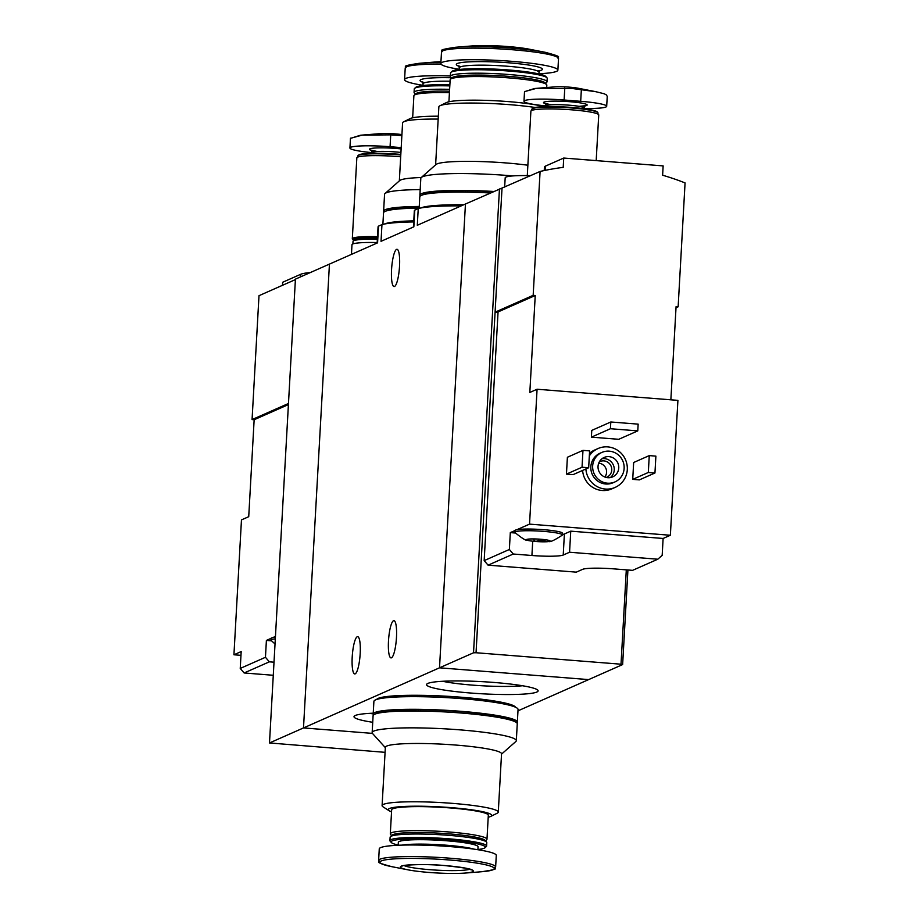 <?xml version="1.0" encoding="UTF-8"?>
<svg xmlns="http://www.w3.org/2000/svg" width="919" height="919" viewBox="0 0 919 919"><rect width="100%" height="100%" fill="white"/><g stroke="black" fill="none" stroke-linecap="round" stroke-linejoin="round"><path stroke-width="1.38" d="M413.711 221.938A76.863 8.34 -176.8 0 0 381.959 224.604L381.029 241.318L413.849 226.809L414.791 210.095A76.863 8.34 -176.8 0 0 414.32 210.945L413.424 226.993M381.959 224.604L378.513 226.131L377.583 242.834L295.424 279.146L269.497 742.954L439.512 667.814L465.451 204.007L540.096 171.451A254.804 247.762 66.2 0 1 563.209 167.361L563.726 158.045L663.139 165.902L662.622 175.23A254.804 247.762 66.2 0 1 685.069 182.915L678.142 306.797L676.074 306.636L670.859 399.822M378.513 226.131A76.863 8.34 -176.8 0 0 378.054 226.97L377.158 243.03M461.177 205.89A76.863 8.34 -176.8 0 0 418.237 208.579L417.295 225.281L465.451 204.007L439.512 667.814L473.526 652.789L476.042 652.743L495.088 312.173L498.041 312.403M373.229 713.19A55.875 6.065 -176.8 0 0 355.297 715.487A55.875 6.065 -176.8 0 0 354.378 716.039A55.875 6.065 -176.8 0 0 372.723 722.288M427.84 683.426A55.875 6.065 -176.8 0 0 426.921 683.977A55.875 6.065 -176.8 0 0 482.004 693.788A55.875 6.065 -176.8 0 0 537.833 690.18A55.875 6.065 -176.8 0 0 485.462 681.852A55.875 6.065 -176.8 0 0 427.84 683.426M517.983 710.835L588.631 679.601L439.512 667.814L588.631 679.601L622.634 664.575L627.93 569.987M372.436 733.385L303.5 727.928L329.439 264.121L303.5 727.928L372.436 733.385M418.237 208.579L414.791 210.095M388.484 641.037A18.69 3.86 94.5 0 1 393.941 620.647A18.69 3.86 94.5 0 1 396.468 637.51A18.69 3.86 94.5 0 1 391 657.901A18.69 3.86 94.5 0 1 388.484 641.037M352.207 657.074A18.69 3.86 94.5 0 1 357.675 636.683A18.69 3.86 94.5 0 1 360.191 653.547A18.69 3.86 94.5 0 1 354.734 673.937A18.69 3.86 94.5 0 1 352.207 657.074M391.551 269.692A18.69 3.86 94.5 0 1 397.019 249.302A18.69 3.86 94.5 0 1 399.535 266.165A18.69 3.86 94.5 0 1 394.079 286.556A18.69 3.86 94.5 0 1 391.551 269.692M377.181 242.559A33.969 3.687 -176.8 0 0 352.77 243.983A33.969 3.687 -176.8 0 0 351.988 244.707L351.449 254.391M442.625 681.278A48.604 5.273 -176.8 0 0 522.52 685.746M370.093 713.339A48.604 5.273 -176.8 0 0 373.194 713.96M488.219 817.221A51.809 5.617 -176.8 0 0 490.723 816.417L497.168 813.246A58.184 6.318 -176.8 0 0 498.282 812.109A58.184 6.318 -176.8 0 0 452.619 803.378A58.184 6.318 -176.8 0 0 382.097 805.618A58.184 6.318 -176.8 0 0 383.085 806.871L389.128 810.742A51.809 5.617 -176.8 0 0 391.54 811.81M382.097 805.618L385.36 747.308A58.184 6.318 3.2 0 1 455.87 745.068A58.184 6.318 3.2 0 1 501.544 753.798L498.282 812.109M490.723 816.417A51.809 5.617 -176.8 0 0 451.045 807.629A51.809 5.617 -176.8 0 0 389.128 810.742M485.473 840.851L486.656 839.805A48.408 5.25 -176.8 0 0 486.978 839.242L488.322 815.222A48.408 5.25 -176.8 0 0 450.321 807.95A48.408 5.25 -176.8 0 0 391.655 809.811L390.311 833.843A48.408 5.25 -176.8 0 0 390.564 834.429L391.632 835.601M486.978 839.242A48.408 5.25 -176.8 0 0 448.977 831.971A48.408 5.25 -176.8 0 0 390.311 833.843M477.903 849.512A47.214 5.123 -176.8 0 0 485.025 847.732L486.277 846.617A48.408 5.25 -176.8 0 0 486.599 846.066L486.794 842.62A48.408 5.25 -176.8 0 0 486.542 842.034L484.945 840.265A46.72 5.066 -176.8 0 0 448.529 833.82A46.72 5.066 -176.8 0 0 392.218 835.084L390.437 836.658A48.408 5.25 -176.8 0 0 390.115 837.209L389.92 840.655A48.408 5.25 -176.8 0 0 390.184 841.241L391.31 842.493A47.214 5.123 -176.8 0 0 398.191 845.055M486.542 842.034A48.408 5.25 -176.8 0 0 448.794 835.348A48.408 5.25 -176.8 0 0 390.437 836.658M486.599 846.066A48.408 5.25 -176.8 0 0 448.598 838.794A48.408 5.25 -176.8 0 0 389.92 840.655M485.025 847.732A47.214 5.123 -176.8 0 0 448.277 840.092A47.214 5.123 -176.8 0 0 391.31 842.493M477.891 849.719L478.052 846.778A39.919 4.331 -176.8 0 0 446.726 840.782A39.919 4.331 -176.8 0 0 398.341 842.321L398.18 845.262M495.64 866.996L496.283 855.405A58.609 6.364 -176.8 0 0 450.287 846.606A58.609 6.364 -176.8 0 0 379.26 848.869L378.617 860.448C382.247 862.47 370.368 860.942 391.965 866.709A57.196 6.203 -176.8 0 1 388.714 859.391A57.196 6.203 -176.8 0 1 449.242 859.977A57.196 6.203 -176.8 0 1 481.671 871.729C503.773 868.398 491.791 868.593 495.64 866.996A58.609 6.364 -176.8 0 0 449.644 858.185A58.609 6.364 -176.8 0 0 378.617 860.448M444.624 865.549A36.519 3.963 -176.8 0 0 405.98 865.181A36.519 3.963 -176.8 0 0 408.059 869.845A36.519 3.963 -176.8 0 0 465.336 873.05A36.519 3.963 -176.8 0 0 444.624 865.549M501.521 754.143L515.835 741.507A72.199 7.834 -176.8 0 0 516.317 740.68A72.199 7.834 -176.8 0 0 459.649 729.835A72.199 7.834 -176.8 0 0 372.149 732.615A72.199 7.834 -176.8 0 0 372.528 733.488L385.348 747.652M516.317 740.68L517.259 723.816A72.199 7.834 -176.8 0 0 460.591 712.972A72.199 7.834 -176.8 0 0 373.091 715.752L372.149 732.615M515.525 707.239A69.649 7.559 -176.8 0 0 460.936 697.199A69.649 7.559 -176.8 0 0 376.664 699.474M516.88 722.954A72.199 7.834 -176.8 0 0 517.351 722.127L518.052 709.479A72.199 7.834 -176.8 0 0 461.384 698.635A72.199 7.834 -176.8 0 0 373.895 701.427L373.183 714.074A72.199 7.834 -176.8 0 0 373.562 714.936M517.351 722.127A72.199 7.834 -176.8 0 0 460.683 711.283A72.199 7.834 -176.8 0 0 373.183 714.074M514.72 721.564A69.649 7.559 -176.8 0 0 460.132 711.524A69.649 7.559 -176.8 0 0 375.86 713.799M526.828 539.993L526.932 540.131A11.89 1.287 -176.8 0 0 527.506 540.326A11.89 1.287 -176.8 0 0 535.708 541.486A11.89 1.287 -176.8 0 0 547.023 541.728A11.89 1.287 -176.8 0 0 548.919 541.521A11.89 1.287 -176.8 0 0 549.918 540.774A11.89 1.287 -176.8 0 0 549.562 540.602A11.89 1.287 -176.8 0 0 540.786 539.246A11.89 1.287 -176.8 0 0 529.47 539.016A11.89 1.287 -176.8 0 0 526.644 539.453A11.89 1.287 -176.8 0 0 526.598 539.476A11.89 1.287 -176.8 0 0 526.932 540.131L529.447 539.016M533.962 538.925L533.893 540.246L535.708 541.486L538.408 540.602L544.163 540.717L547.023 541.728L547.276 540.521L547.023 541.728M488.069 565.162L576.293 572.146L582.646 569.332A26.329 2.86 -176.8 0 1 613.949 568.884L632.582 570.354L657.797 559.212L662.174 555.329L663.116 538.465L670.365 535.26L677.912 400.374L537.075 389.242L529.826 392.447L535.237 295.504L498.064 311.932L484.164 560.624L488.069 565.162L513.273 554.019L509.367 549.482L510.309 532.618L515.398 533.02M484.164 560.624L509.367 549.482M657.797 559.212L569.562 552.239L563.221 555.042L564.392 533.973A26.329 2.86 3.2 0 1 562.394 534.49M513.273 554.019L531.917 555.501A26.329 2.86 -176.8 0 0 563.221 555.042M537.075 389.242L529.539 524.129L516.892 529.712A23.779 2.585 3.2 0 1 543.554 529.677A23.779 2.585 3.2 0 1 562.462 533.261L562.371 534.95A23.779 2.585 -176.8 0 0 541.245 531.205A23.779 2.585 -176.8 0 0 515.421 531.791A23.779 2.585 -176.8 0 0 514.881 532.296A23.779 2.585 -176.8 0 0 514.996 532.583C521.946 538.27 526.116 540.854 527.506 540.326M514.881 532.296L514.973 530.608A23.779 2.585 3.2 0 1 514.973 530.562L510.309 532.618M589.47 453.389A21.229 20.643 -113.8 0 1 594.731 450L598.005 448.552A21.229 20.643 -113.8 0 1 625.471 459.626A21.229 20.643 -113.8 0 1 615.167 487.392A21.229 20.643 -113.8 0 1 585.885 468.977M615.167 487.392L611.905 488.839A21.229 20.643 -113.8 0 1 582.623 470.425M632.72 479.362L633.662 462.498L649.262 455.606L655.89 456.134L654.948 472.998L639.348 479.89L632.72 479.362L648.32 472.469L649.262 455.606M566.449 474.124L567.391 457.26L582.979 450.367L589.607 450.896L588.665 467.748L573.077 474.641L566.449 474.124L582.037 467.231L582.979 450.367M591.399 437.145L591.767 430.402L610.813 421.982L638.154 424.141L637.775 430.885L618.728 439.305L591.399 437.145L610.434 428.725L610.813 421.982M529.539 524.129L670.365 535.26M676.016 307.739L678.142 306.797M535.237 295.504L533.169 295.332L540.096 171.451M502.015 188.28L495.088 312.173L533.169 295.332M626.298 569.86L621.014 664.207L622.634 664.575M499.454 188.969L473.526 652.789M621.014 664.207L476.042 652.743M592.663 465.933A16.14 15.692 -113.8 0 1 622.749 460.833A16.14 15.692 -113.8 0 1 614.926 481.935A16.14 15.692 -113.8 0 1 592.663 465.933M598.039 466.358A10.614 10.327 -113.8 0 1 617.844 463.004A10.614 10.327 -113.8 0 1 612.686 476.881A10.614 10.327 -113.8 0 1 598.039 466.358M614.926 481.935L613.111 482.739A16.14 15.692 -113.8 0 1 590.848 466.726A16.14 15.692 -113.8 0 1 600.061 453.216L601.876 452.412M589.332 455.87A21.229 20.643 -113.8 0 1 598.005 448.552M601.968 458.742A10.614 10.327 -113.8 0 1 610.296 477.604M599.314 461.878A8.547 8.317 -113.8 0 1 611.02 466.013A8.547 8.317 -113.8 0 1 606.207 477.455M598.717 463.176A8.547 8.317 -113.8 0 1 604.84 477.018M654.948 472.998L648.32 472.469M588.665 467.748L582.037 467.231M530.55 175.667A33.969 3.687 -176.8 0 0 505.967 177.091A33.969 3.687 -176.8 0 0 505.186 177.815L504.657 187.108M637.775 430.885L610.434 428.725M544.232 170.555L544.416 167.143A50.959 5.525 3.2 0 1 545.599 166.052L563.726 158.045M564.392 533.973L570.745 531.159L663.116 538.465M569.562 552.239L570.745 531.159M516.892 529.712A23.779 2.585 -176.8 0 0 515.513 530.102A23.779 2.585 -176.8 0 0 514.973 530.562M548.919 541.521C550.24 542.21 554.674 540.108 562.21 535.226A23.779 2.585 -176.8 0 0 562.371 534.95M274.011 662.197L269.359 661.829L244.144 672.972L273.288 675.281M269.359 661.829L265.453 657.292L240.238 668.435L244.144 672.972M275.459 636.419L272.966 637.522A23.779 2.585 3.2 0 1 275.413 637.177M288.417 404.59L254.149 419.742L248.727 516.685L241.467 519.89L233.931 654.776L241.18 651.571L240.238 668.435M265.453 657.292L266.395 640.428L271.484 640.83M275.321 638.866A23.779 2.585 -176.8 0 0 270.956 640.106L271.048 638.418A23.779 2.585 3.2 0 1 271.059 638.36L266.395 640.428M295.401 279.594L258.997 295.688L252.07 419.581L254.149 419.742M240.973 655.339L233.931 654.776M288.474 403.487L252.07 419.581M385.084 752.339L269.497 742.954M282.466 285.315L282.627 282.282L300.766 274.264A50.959 5.525 3.2 0 1 310.289 272.575M272.966 637.522A23.779 2.585 -176.8 0 0 271.059 638.36M270.956 640.106A23.779 2.585 -176.8 0 0 271.082 640.394L275.034 643.978M546.495 105.961A33.13 3.596 3.2 0 1 523.979 101.285A33.13 3.596 3.2 0 1 564.117 100.01L580.693 101.32A33.13 3.596 3.2 0 1 606.689 106.294L607.241 96.438L606.46 94.956L604.22 93.772L595.799 91.693L573.077 88.615L536.225 88.396A40.218 4.365 -176.8 0 0 534.559 88.511L525.254 91.429L536.225 88.396M595.799 91.682L578.223 88.258A15.29 1.654 -176.8 0 0 569.447 87.167A15.29 1.654 -176.8 0 0 554.249 86.914L534.559 88.511M606.689 106.294A33.13 3.596 3.2 0 1 583.795 108.431M597.936 114.094L597.993 112.98A33.13 3.596 -176.8 0 0 597.821 112.578L597.258 111.946A32.521 3.527 -176.8 0 0 571.905 107.466A32.521 3.527 -176.8 0 0 532.698 108.339L532.067 108.901A33.13 3.596 -176.8 0 0 531.848 109.281L531.791 110.395M597.821 112.578A33.13 3.596 -176.8 0 0 571.997 108.005A33.13 3.596 -176.8 0 0 532.067 108.901M596.19 160.607L598.74 114.955A33.969 3.687 -176.8 0 0 572.066 109.855A33.969 3.687 -176.8 0 0 530.895 111.165L527.288 175.598M401.879 135.575L390.736 134.852L362.166 135.104A40.218 4.365 -176.8 0 0 360.501 135.231L351.196 138.137L362.166 135.104M401.936 134.599A15.29 1.654 -176.8 0 0 395.388 133.887A15.29 1.654 -176.8 0 0 380.202 133.634L360.501 135.231M372.436 152.669A33.13 3.596 3.2 0 1 349.921 147.993A33.13 3.596 3.2 0 1 390.07 146.718L401.201 147.603M400.822 154.426A32.521 3.527 -176.8 0 0 397.847 154.174A32.521 3.527 -176.8 0 0 358.64 155.058L358.019 155.61A33.13 3.596 -176.8 0 0 357.79 155.989L357.732 157.103M400.787 154.955A33.13 3.596 -176.8 0 0 397.938 154.714A33.13 3.596 -176.8 0 0 358.019 155.61M400.695 156.793A33.969 3.687 -176.8 0 0 398.019 156.563A33.969 3.687 -176.8 0 0 356.836 157.873L352.31 238.802A33.969 3.687 -176.8 0 0 353.114 239.675A33.13 3.596 -176.8 0 0 353.287 240.1L353.723 240.571M377.514 236.654A33.969 3.687 -176.8 0 0 352.31 238.802M377.502 236.746A33.13 3.596 -176.8 0 0 353.16 238.86L353.114 239.698A33.13 3.596 -176.8 0 1 377.456 237.596M377.41 238.526A32.28 3.504 -176.8 0 0 354.125 240.215L353.241 241.008A33.13 3.596 -176.8 0 0 353.022 241.387L352.873 243.937M377.364 239.273A33.13 3.596 -176.8 0 0 353.241 241.008M435.617 164.857L438.857 106.891A58.184 6.318 3.2 0 1 439.971 105.754A58.184 6.318 3.2 0 1 509.367 104.64A58.184 6.318 3.2 0 1 535.157 107.477M527.874 165.225A58.184 6.318 -176.8 0 0 506.105 162.95A58.184 6.318 -176.8 0 0 435.985 164.524L421.304 177.493A72.199 7.834 3.2 0 1 508.322 175.54A72.199 7.834 3.2 0 1 512.917 175.92M439.971 105.754L446.416 102.583A51.809 5.617 3.2 0 1 508.207 101.595A51.809 5.617 3.2 0 1 543.968 106.673M448.92 101.779L450.149 79.758A48.408 5.25 3.2 0 1 450.471 79.195A48.408 5.25 3.2 0 1 508.827 77.885A48.408 5.25 3.2 0 1 546.575 84.571A48.408 5.25 3.2 0 1 546.828 85.157L546.702 87.535M450.471 79.195L452.251 77.621A46.72 5.066 3.2 0 1 508.563 76.357A46.72 5.066 3.2 0 1 544.978 82.813L546.575 84.571M451.666 78.149L450.597 76.966A48.408 5.25 3.2 0 1 450.344 76.38A48.408 5.25 3.2 0 1 509.023 74.519A48.408 5.25 3.2 0 1 547.012 81.791A48.408 5.25 3.2 0 1 546.702 82.342L545.507 83.399M450.344 76.38L450.54 72.934A48.408 5.25 3.2 0 1 450.861 72.383A48.408 5.25 3.2 0 1 509.206 71.073A48.408 5.25 3.2 0 1 546.954 77.759A48.408 5.25 3.2 0 1 547.207 78.345L547.012 81.791M450.861 72.383L452.114 71.268A47.214 5.123 3.2 0 1 509.023 69.993A47.214 5.123 3.2 0 1 545.829 76.507L546.954 77.759M459.247 69.281A58.609 6.364 3.2 0 1 440.844 63.595A58.609 6.364 3.2 0 1 511.872 61.332A58.609 6.364 3.2 0 1 557.879 70.131A58.609 6.364 3.2 0 1 538.959 73.738M455.468 47.271L471.803 45.95A36.519 3.963 3.2 0 1 508.104 46.559A36.519 3.963 3.2 0 1 529.08 49.155L545.174 52.291A57.196 6.203 3.2 0 0 512.32 48.225A57.196 6.203 3.2 0 0 455.468 47.271C433.366 50.602 445.336 50.407 441.499 52.004A58.609 6.364 3.2 0 1 512.526 49.752A58.609 6.364 3.2 0 1 558.522 58.552C554.881 56.53 566.77 58.058 545.174 52.291M420.259 196.046A72.199 7.834 3.2 0 1 419.88 195.184L420.822 178.32A72.199 7.834 3.2 0 1 421.304 177.493M419.88 195.184A72.199 7.834 3.2 0 1 493.79 191.474M422.556 194.92A69.649 7.559 3.2 0 1 493.239 191.715M426.898 207.108A69.649 7.559 3.2 0 1 463.027 205.075M420.661 208.016A72.199 7.834 3.2 0 1 463.693 204.776M419.144 208.349L419.788 196.873A72.199 7.834 3.2 0 1 490.39 192.979M399.34 180.882L402.579 122.916A58.184 6.318 3.2 0 1 403.694 121.779A58.184 6.318 3.2 0 1 438.168 119.091M421.27 177.528A58.184 6.318 -176.8 0 0 399.708 180.561L385.027 193.53A72.199 7.834 3.2 0 1 420.19 189.601M403.694 121.779L410.138 118.608A51.809 5.617 3.2 0 1 438.329 116.196M412.654 117.816L413.883 95.783A48.408 5.25 3.2 0 1 414.205 95.231A48.408 5.25 3.2 0 1 449.425 92.704M414.205 95.231L415.985 93.658A46.72 5.066 3.2 0 1 449.517 91.211M415.388 94.175L414.331 93.003A48.408 5.25 3.2 0 1 414.067 92.417A48.408 5.25 3.2 0 1 449.621 89.338M414.067 92.417L414.262 88.971A48.408 5.25 3.2 0 1 414.584 88.408A48.408 5.25 3.2 0 1 449.816 85.892M414.584 88.408L415.847 87.305A47.214 5.123 3.2 0 1 449.873 84.835M422.981 85.318A58.609 6.364 3.2 0 1 404.578 79.62A58.609 6.364 3.2 0 1 450.367 75.967M404.578 79.62L405.222 68.04C409.07 66.432 397.088 66.627 419.19 63.308L435.537 61.987A36.519 3.963 3.2 0 1 440.959 61.688M383.981 212.082A72.199 7.834 3.2 0 1 383.614 211.221L384.556 194.357A72.199 7.834 3.2 0 1 385.027 193.53M383.614 211.221A72.199 7.834 3.2 0 1 419.248 206.465M386.279 210.945A69.649 7.559 3.2 0 1 419.236 206.786M390.621 223.133A69.649 7.559 3.2 0 1 413.745 221.203M384.383 224.052A72.199 7.834 3.2 0 1 413.768 220.859M382.878 224.374L383.522 212.898A72.199 7.834 3.2 0 1 419.156 208.153M474.135 849.156A39.919 4.331 -176.8 0 0 446.473 845.216A39.919 4.331 -176.8 0 0 401.971 845.124M404.038 865.537A33.969 3.687 -176.8 0 0 436.766 870.155A33.969 3.687 -176.8 0 0 469.804 869.213M545.358 170.314L545.599 166.052M531.917 555.501L532.71 541.211M538.488 539.085L538.408 540.602M544.22 539.579L544.163 540.717M300.628 276.849L300.766 274.264M579.211 106.386A21.872 2.378 -176.8 0 0 586.563 104.398A21.872 2.378 -176.8 0 0 569.998 101.722A21.872 2.378 -176.8 0 0 545.748 101.653A21.872 2.378 -176.8 0 0 551.251 104.823M579.062 106.363L585.208 105.719L583.818 107.994A18.69 2.033 -176.8 0 0 569.148 105.18A18.69 2.033 -176.8 0 0 546.495 105.903L545.369 103.491L551.4 104.812M564.117 100.01L564.783 88.144M580.693 101.32L581.359 89.453M401.132 148.924A21.872 2.378 -176.8 0 0 395.951 148.441A21.872 2.378 -176.8 0 0 371.69 148.373A21.872 2.378 -176.8 0 0 377.204 151.543M400.937 152.474A18.69 2.033 -176.8 0 0 395.09 151.899A18.69 2.033 -176.8 0 0 372.448 152.623L371.31 150.199L377.353 151.532M390.07 146.718L390.736 134.852M459.236 69.488L459.328 67.799A39.919 4.331 3.2 0 1 507.713 66.26A39.919 4.331 3.2 0 1 539.039 72.256L540.016 70.395L537.661 71.016M460.672 66.777A43.101 4.675 3.2 0 1 465.531 62.101A43.101 4.675 3.2 0 1 508.563 62.791A43.101 4.675 3.2 0 1 537.822 71.085M422.97 85.524L423.062 83.824A39.919 4.331 3.2 0 1 450.069 81.24M424.406 82.802A43.101 4.675 3.2 0 1 451.286 77.736M405.222 68.04A58.609 6.364 3.2 0 1 441.063 64.192M419.19 63.308A57.196 6.203 3.2 0 1 440.902 62.687M465.336 873.05L481.671 871.729M408.059 869.845L391.965 866.709M402.614 865.732L402.304 866.02C397.996 865.744 422.051 863.217 444.566 865.56C480.786 869.523 468.759 870.075 471.47 869.879L471.194 869.569M546.495 105.903L546.46 106.604M583.818 107.994L583.772 108.695M523.979 101.285L524.531 91.44M372.448 152.623L372.402 153.312M349.921 147.993L350.472 138.149M545.633 106.627L545.668 105.88M538.948 73.945L539.039 72.256M460.844 66.719L458.57 65.846L459.328 67.799M557.879 70.131L558.522 58.552M440.844 63.595L441.499 52.004M424.567 82.756L422.303 81.883L423.062 83.824"/></g></svg>
